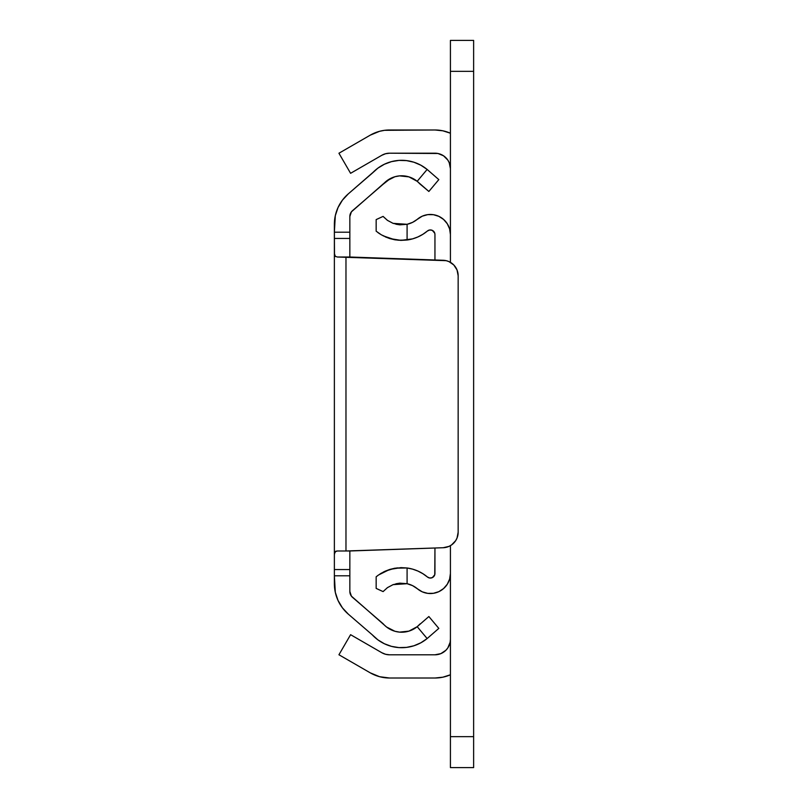 <?xml version="1.0" encoding="UTF-8"?>
<svg xmlns="http://www.w3.org/2000/svg" width="808" height="808" viewBox="0 0 808 808"><rect width="100%" height="100%" fill="white"/><g stroke="black" fill="none" stroke-linecap="round" stroke-linejoin="round"><path stroke-width="1.21" d="M338.027 207.545L335.3 215.726L334.371 232.209L349.844 232.209L349.844 216.504L351.399 211.858L386.547 181.002L394.92 176.73L399.556 175.871L408.909 176.871L417.191 181.305L427.139 169.448L420.877 165.216L413.918 162.226L406.525 160.61L398.96 160.398L391.496 161.63L384.396 164.236L377.902 168.135L348.329 193.839L342.441 200.142L338.027 207.545L335.3 215.726M404.293 632.078A24.563 24.563 0 0 0 417.18 626.705L428.866 616.534L438.815 628.392L427.139 638.552A40.036 40.036 0 0 1 372.266 634.815L377.902 639.865L384.396 643.764L391.496 646.37L398.96 647.602L406.525 647.39L413.918 645.774L420.877 642.784L427.139 638.552L417.191 626.695L408.909 631.129L399.556 632.129L394.92 631.27L386.547 626.998L351.399 596.142L349.844 591.496L349.844 575.791L334.371 575.791L335.3 592.274L338.027 600.455L342.441 607.858L348.329 614.161L372.266 634.815L348.329 614.161A40.228 40.228 0 0 1 334.371 583.699L334.371 224.301A40.228 40.228 0 0 1 348.329 193.839L372.266 173.185A40.036 40.036 0 0 1 427.139 169.448L420.877 165.216L413.918 162.226M427.139 169.448L417.191 181.305L420.14 184.133L428.866 191.466L438.815 179.608L427.139 169.448L438.815 179.608L428.866 191.466L417.191 181.305A24.563 24.563 0 0 0 383.123 184.254L390.527 178.467M399.556 175.871L408.909 176.871L413.262 178.689M398.96 160.398L391.496 161.63M384.396 164.236L377.902 168.135L372.266 173.185M383.123 184.254L352.53 210.646A7.737 7.737 0 0 0 349.844 216.504L350.026 214.857M350.551 213.282L351.399 211.858M417.18 181.295A24.563 24.563 0 0 0 404.293 175.922M404.273 175.922A24.563 24.563 0 0 0 383.133 184.244M349.844 216.504L349.844 256.489M349.844 551.51L349.844 591.496A7.737 7.737 0 0 0 352.53 597.354L383.123 623.746A24.563 24.563 0 0 0 417.191 626.695L420.14 623.867L417.191 626.695L427.139 638.552L438.815 628.392L428.866 616.534L417.191 626.695M383.133 623.756A24.563 24.563 0 0 0 404.273 632.078M350.026 593.143L349.844 591.496M377.902 639.865L384.396 643.764L391.496 646.37L398.96 647.602L406.525 647.39L413.918 645.774M413.262 629.311L408.909 631.129M349.844 257.015L345.976 257.015L345.976 550.985L443.218 547.723L448.975 546.39L451.561 544.925L455.661 540.683L457.025 538.047L458.156 532.26L458.156 275.74L457.025 269.953L453.813 264.994L448.975 261.61L446.157 260.671L337.33 257.015L334.987 256.176L334.502 255.015L334.371 232.209L349.844 232.209L349.844 238.431L334.371 238.431L349.844 238.431L349.844 257.015L443.218 260.277A15.473 15.473 0 0 1 458.156 275.74L458.156 532.26L458.156 275.74A15.473 15.473 0 0 0 443.218 260.277M337.33 257.015L345.976 257.015L337.33 257.015L334.997 256.187L334.502 255.025M334.997 551.813L337.33 550.985L349.844 550.985L349.844 569.569L334.371 569.569L334.371 554.621L334.997 551.813M349.844 575.791L334.371 575.791L334.371 569.569L349.844 569.569L349.844 575.791M334.987 551.824L334.371 554.621L334.371 253.399M443.218 547.723A15.473 15.473 0 0 0 458.156 532.26A15.473 15.473 0 0 1 443.218 547.723L349.844 550.985M345.976 550.985L345.976 257.015M334.391 553.864L335.694 551.268L337.33 550.985M335.34 256.52L334.371 253.379M383.123 235.825L395.011 239.825L400.94 240.37L412.605 238.865A40.036 40.036 0 0 0 417.898 236.946L422.867 234.31A40.036 40.036 0 0 0 427.422 231.007A40.036 40.036 0 0 1 407.091 240.016L400.94 240.37L389.688 238.542L381.376 234.845L376.154 231.189L376.154 219.604L383.093 216.403L387.476 220.382L393.082 223.351L387.476 220.382M378.881 233.249L379.831 233.896M377.69 232.401L378.558 233.027M407.121 224.301A24.563 24.563 0 0 0 417.473 219.16A24.563 24.563 0 0 1 407.091 224.301L399.809 224.836L393.052 223.341L387.426 220.352L383.305 216.645M395.91 224.22L399.829 224.836M417.473 219.16A20.049 20.049 0 0 1 450.42 234.512L450.42 262.348L450.42 234.512L449.612 228.906L447.279 223.745L443.582 219.443L438.835 216.342L433.411 214.696L427.745 214.635L422.281 216.16L412.595 222.352L407.091 224.301L407.091 240.016L407.091 224.301L393.072 223.351M450.42 545.653L450.42 573.488A20.049 20.049 0 0 1 417.473 588.84A24.563 24.563 0 0 0 407.091 583.699A24.563 24.563 0 0 1 417.473 588.84L422.281 591.84L427.745 593.365L433.411 593.304L438.835 591.658L443.582 588.557L447.279 584.255L449.612 579.094L450.42 573.488L450.42 545.653L450.42 767.6L473.629 767.6L473.629 736.654L450.42 736.654L450.42 767.6L473.629 767.6L473.629 71.346L450.42 71.346L450.42 262.348L450.42 71.346L473.629 71.346L473.629 40.4L450.42 40.4L450.42 71.346L450.42 40.4L473.629 40.4L473.629 736.654L450.42 736.654L450.42 545.653M393.052 584.659L387.426 587.648L383.093 591.597L387.476 587.618L393.082 584.649L399.829 583.164L395.89 583.79M399.829 583.164L407.091 583.699L412.595 585.649L417.473 588.84M377.932 589.224L383.093 591.597L387.476 587.618L383.093 591.597L376.154 588.396L376.154 576.811L378.548 574.973L389.688 569.458L400.919 567.63L407.091 567.984A40.036 40.036 0 0 1 427.422 576.993L422.867 573.69A40.036 40.036 0 0 0 422.867 573.69L417.898 571.054A40.036 40.036 0 0 0 412.605 569.135L407.091 567.984L407.091 583.699L412.595 585.649M377.74 575.569L376.154 576.811L376.77 576.306L376.154 576.811L376.154 588.396M381.174 573.266L379.831 574.114M396.768 567.923L407.091 567.984L395.031 568.175L389.688 569.458L381.366 573.155M427.422 576.993L429.765 578.023L432.3 577.639L434.765 574.761L434.946 548.006L434.946 573.488A4.585 4.585 0 0 1 427.422 576.993L422.867 573.69M434.946 259.994L434.946 234.512L434.946 259.994M422.867 234.31L427.422 231.007A4.585 4.585 0 0 1 434.946 234.512L434.765 233.239L434.946 234.512M417.898 571.054L412.605 569.135L417.898 571.054M412.605 238.865L417.898 236.946L412.605 238.865M427.745 593.365L433.411 593.304L438.835 591.658M443.582 588.557L447.279 584.255M447.279 223.745L443.582 219.443L438.835 216.342M433.411 214.696L427.745 214.635M427.422 231.007L429.765 229.977L432.3 230.361L434.765 233.239M395.011 239.825L389.688 238.542L395.031 239.825M407.091 240.016L397.99 240.208M407.091 583.699L393.082 584.649L407.091 583.699L407.091 567.984M395.011 568.175L385.093 571.216L389.678 569.458M385.103 571.216L383.123 572.175M387.476 587.618L393.082 584.649M393.052 223.341L387.426 220.352L383.093 216.403L377.932 218.776L376.154 219.604L376.154 231.189M385.113 236.794L389.688 238.542M381.841 155.267L350.591 173.306L338.936 153.237L370.236 135.168A38.683 38.683 0 0 1 389.577 129.987L434.946 129.987A38.683 38.683 0 0 1 450.42 133.219L442.845 130.805L434.946 129.987L384.527 130.32L379.568 131.3L370.236 135.168L338.936 153.237L350.591 173.306L381.841 155.267L385.578 153.722L389.577 153.197L437.966 153.49L443.541 155.803L447.814 160.065L449.238 162.741L450.42 168.67A15.473 15.473 0 0 0 434.946 153.197L389.577 153.197L385.578 153.722L381.841 155.267A15.473 15.473 0 0 1 389.577 153.197M450.117 165.65L449.238 162.741M445.885 157.722L443.541 155.803M437.966 153.49L434.946 153.197M379.568 131.3L384.527 130.32M434.946 129.987L442.845 130.805M384.527 677.68L379.568 676.7L389.577 678.013L434.946 678.013L442.845 677.195L450.42 674.781A38.683 38.683 0 0 1 434.946 678.013L389.577 678.013A38.683 38.683 0 0 1 370.236 672.832L379.568 676.7M381.841 652.733L385.578 654.278L389.577 654.803L385.578 654.278L381.841 652.733L350.591 634.694L338.936 654.763L370.236 672.832L338.936 654.763L350.591 634.694L381.841 652.733A15.473 15.473 0 0 0 389.577 654.803L434.946 654.803L389.577 654.803M445.885 650.278L447.814 647.935L450.117 642.35L447.814 647.935L445.885 650.278L440.865 653.632L434.946 654.803A15.473 15.473 0 0 0 450.42 639.33L450.117 642.35"/></g></svg>
